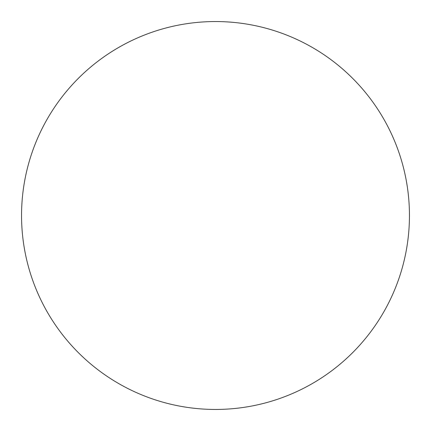 <?xml version="1.0" encoding="UTF-8"?>
<svg xmlns="http://www.w3.org/2000/svg" width="431" height="431" viewBox="0 0 431 431"><rect width="100%" height="100%" fill="white"/><g stroke="black" fill="none" stroke-linecap="round" stroke-linejoin="round"><path stroke-width="0.65" d="M215.5 21.55A193.95 193.95 0 0 0 21.55 215.5A193.95 193.95 0 0 0 215.5 409.45A193.95 193.95 0 0 0 409.45 215.5A193.95 193.95 0 0 0 215.5 21.55"/></g></svg>
